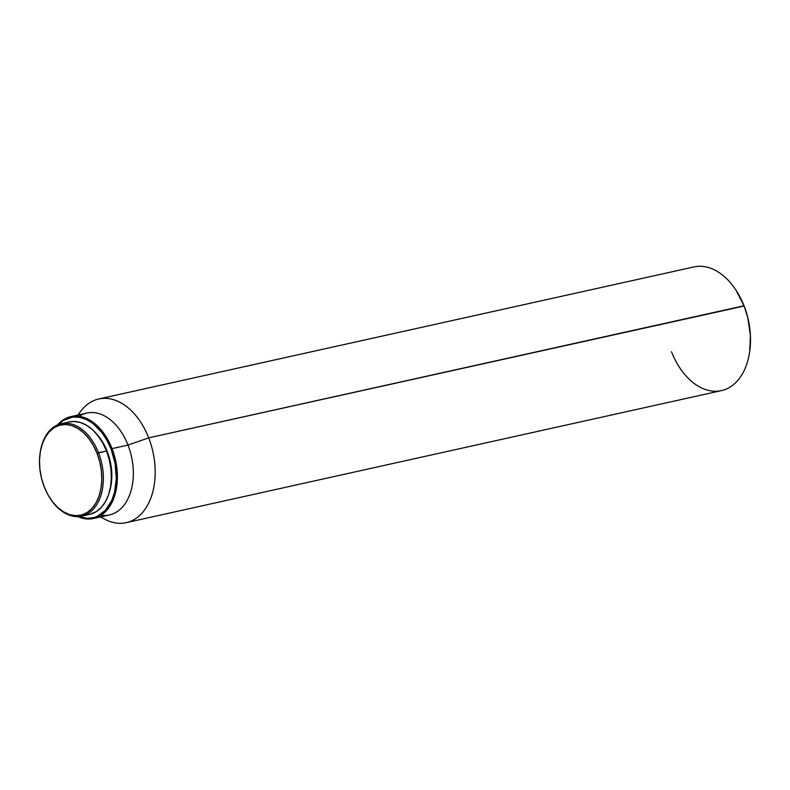 <?xml version="1.0" encoding="UTF-8"?>
<svg xmlns="http://www.w3.org/2000/svg" width="790" height="790" viewBox="0 0 790 790"><rect width="100%" height="100%" fill="white"/><g stroke="black" fill="none" stroke-linecap="round" stroke-linejoin="round"><path stroke-width="1.19" d="M58.253 424.615A51.429 33.644 77.5 0 1 111.054 449.016L112.032 448.621A52.17 34.128 -102.5 0 0 57.512 424.921A52.17 34.128 77.5 0 1 70.903 416.607A52.17 34.128 77.5 0 1 112.032 448.621L127.99 445.086A52.17 34.128 -102.5 0 0 86.87 413.061L70.903 416.607M89.616 514.379L96.38 511.574L101.337 507.387L105.445 501.699L108.566 494.718L110.551 486.719L111.351 478.009L110.926 468.914L109.287 459.79L106.512 450.991L98.523 452.759A47.331 30.958 -102.5 0 0 65.758 423.233A47.331 30.958 -102.5 0 0 40.191 452.512L40.102 453.104A46.215 30.227 77.5 0 1 65.066 424.516A46.215 30.227 77.5 0 1 97.061 453.351L106.512 450.991A47.331 30.958 -102.5 0 0 69.204 421.939L61.225 423.716A47.331 30.958 77.5 0 1 98.523 452.759A47.331 30.958 77.5 0 1 81.726 516.127A47.331 30.958 77.5 0 1 50.333 498.697M50.155 498.421L50.481 498.915A47.331 30.958 -102.5 0 0 92.183 510.36A47.331 30.958 -102.5 0 0 98.523 452.759L97.061 453.351A46.215 30.227 77.5 0 1 90.87 509.589A46.215 30.227 77.5 0 1 50.155 498.421A46.215 30.227 77.5 0 1 44.23 486.857L41.514 478.256L39.915 469.349L39.5 460.471L40.28 451.969L42.225 444.158L45.267 437.344L49.286 431.784L54.115 427.706L59.586 425.247L65.481 424.516L71.574 425.543L77.637 428.279L83.424 432.614L88.727 438.401L93.329 445.402L97.061 453.351L99.777 461.943L101.377 470.85L101.791 479.728L101.011 488.24L99.066 496.051L96.025 502.865L92.015 508.414L87.177 512.503L81.706 514.952L75.81 515.682L69.718 514.665L63.654 511.93L57.868 507.585L52.565 501.798L47.963 494.807L44.23 486.857A46.215 30.227 77.5 0 1 40.102 453.104M79.217 416.31A52.17 34.128 77.5 0 1 127.99 445.086L148.688 437.858L744.131 306.026A62.232 40.715 -102.5 0 0 736.152 290.453L735.826 289.95A63.358 41.445 77.5 0 1 743.943 305.799A63.358 41.445 -102.5 0 0 694.005 266.921L98.76 398.97A63.358 41.445 77.5 0 1 148.688 437.858A63.358 41.445 -102.5 0 0 80.402 411.699L77.963 415.036M40.142 452.808A47.331 30.958 77.5 0 1 61.225 423.716M109.306 492.318A44.724 29.25 -102.5 0 0 107.223 451.446A44.724 29.25 -102.5 0 0 96.291 433.621L103.609 443.753L107.223 451.446L106.729 451.554L107.223 451.446L109.85 459.76L111.39 468.381L111.795 476.972L111.044 485.208L109.158 492.772M78.23 414.977A63.358 41.445 77.5 0 1 98.76 398.97M749.68 351.53L750.421 335.602L747.784 317.6L744.131 306.026L736.132 290.424M126.203 522.674L721.448 390.615A63.358 41.445 -102.5 0 0 743.943 305.799L148.688 437.858A63.358 41.445 77.5 0 1 126.203 522.674A63.358 41.445 77.5 0 1 100.824 516.848M100.557 516.907L104.181 518.902A63.358 41.445 -102.5 0 0 147.651 505.057A63.358 41.445 -102.5 0 0 148.688 437.858L127.99 445.086A52.17 34.128 77.5 0 1 101.16 515.218M93.506 518.477L109.464 514.932A52.17 34.128 -102.5 0 0 127.99 445.086L112.032 448.621A52.17 34.128 77.5 0 1 93.506 518.477A52.17 34.128 77.5 0 1 77.855 516.601A52.17 34.128 -102.5 0 0 111.864 502.647A52.17 34.128 -102.5 0 0 112.032 448.621L111.054 449.016L115.123 463.513L116.318 478.375L114.53 492.308L111.736 500.485L105.435 510.3L97.081 516.443L93.961 517.578L87.404 518.388L78.654 516.561A51.429 33.644 77.5 0 0 111.232 501.571A51.429 33.644 77.5 0 0 111.054 449.016L106.897 440.168L101.772 432.377L92.707 423.312L86.08 419.362L79.286 417.258L72.581 417.09L63.259 420.478L57.877 425.02M85.626 514.833A47.331 30.958 -102.5 0 0 89.705 514.349A47.331 30.958 -102.5 0 0 106.512 450.991L102.69 442.844L97.97 435.675L92.539 429.76L86.614 425.306L80.412 422.512L74.161 421.465L69.125 421.959M749.601 352.063L749.69 351.471A62.232 40.715 -102.5 0 0 744.131 306.026L743.943 305.799A63.358 41.445 77.5 0 1 749.601 352.063A63.358 41.445 77.5 0 1 715.375 391.267A63.358 41.445 77.5 0 1 671.51 351.738M89.705 514.349L81.726 516.127"/></g></svg>

